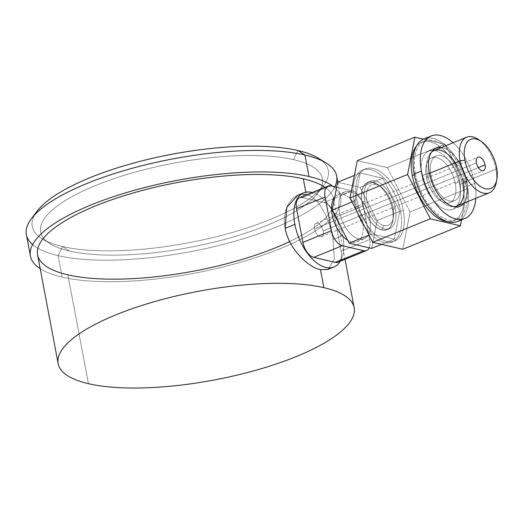 <?xml version="1.0" encoding="UTF-8"?>
<svg xmlns="http://www.w3.org/2000/svg" width="523" height="523" viewBox="0 0 523 523"><rect width="100%" height="100%" fill="white"/><g stroke="black" fill="none" stroke-linecap="round" stroke-linejoin="round"><path stroke-width="0.39" stroke-dasharray="2.62 1.96" d="M342.885 194.497A25.366 13.605 -112.2 0 1 361.498 217.457A25.366 13.605 -112.2 0 1 356.961 241.77A25.366 13.605 -112.2 0 1 351.874 242.064L359.131 239.109A25.366 13.605 67.8 0 0 364.217 238.808A25.366 13.605 67.8 0 0 368.754 214.495A25.366 13.605 67.8 0 0 350.142 191.536L342.885 194.497A25.366 13.605 67.8 0 0 334.746 197.066A25.366 13.605 -112.2 0 1 337.799 194.791A25.366 13.605 -112.2 0 1 342.885 194.497L350.142 191.536A25.366 13.605 67.8 0 0 345.062 191.836A25.366 13.605 67.8 0 0 340.519 216.143A25.366 13.605 67.8 0 0 359.131 239.109L351.874 242.064A25.366 13.605 67.8 0 0 362.557 221.798A25.366 13.605 67.8 0 0 342.885 194.497L350.142 191.536A25.366 13.605 67.8 0 0 339.466 211.802A25.366 13.605 67.8 0 0 359.131 239.109A25.366 13.605 67.8 0 0 369.813 218.843A25.366 13.605 67.8 0 0 350.142 191.536M336.681 187.182L352.489 190.843L323.927 202.493L302.399 197.498L323.927 202.493A13.931 7.472 -112.2 0 1 334.733 217.483L363.289 205.84A13.931 7.472 67.8 0 0 352.489 190.843L336.681 187.182L352.489 190.843A13.931 7.472 -112.2 0 1 363.289 205.84L369.669 239.58A13.931 7.472 -112.2 0 1 369.173 247.837A13.931 7.472 67.8 0 0 369.669 239.58L341.107 251.23A13.931 7.472 -112.2 0 1 340.146 260.362A13.931 7.472 67.8 0 0 341.107 251.23L334.733 217.483L341.107 251.23A13.931 7.472 -112.2 0 1 338.035 262.2M347.664 240.266A25.366 13.605 67.8 0 0 351.874 242.064A25.366 13.605 -112.2 0 1 347.664 240.266A25.366 13.605 67.8 0 0 351.874 242.064A25.366 13.605 67.8 0 0 360.386 214.175A25.366 13.605 67.8 0 0 334.746 197.066M337.655 182.239L360.105 187.443L377.09 220.529L371.624 248.405L377.09 220.529L360.105 187.443L337.655 182.239L360.105 187.443L382.79 178.193L399.775 211.279L394.303 239.155L371.853 233.951L354.869 200.865L352.038 202.022L354.869 200.865L360.334 172.989L382.79 178.193L360.105 187.443L377.09 220.529L399.775 211.279L377.09 220.529L371.624 248.405M369.022 235.102L371.853 233.951L354.869 200.865L360.334 172.989L354.398 175.414L360.334 172.989L382.79 178.193L399.775 211.279L394.303 239.155L381.568 244.346L394.303 239.155L371.853 233.951L369.022 235.102L371.853 233.951L354.869 200.865L360.334 172.989L382.79 178.193L399.775 211.279L394.303 239.155L371.853 233.951M364.42 226.132A38.892 20.861 67.8 0 0 391.989 242.09A38.892 20.861 67.8 0 0 400.585 211.462A38.892 20.861 67.8 0 0 370.428 169.609A38.892 20.861 67.8 0 0 354.051 200.682A38.892 20.861 67.8 0 0 357.471 212.6A38.892 20.861 -112.2 0 1 354.051 200.682A38.892 20.861 -112.2 0 1 362.635 170.06A38.892 20.861 -112.2 0 1 400.585 211.462L403.305 210.357A38.892 20.861 67.8 0 0 365.355 168.949A38.892 20.861 67.8 0 0 356.778 199.57L354.051 200.682L356.778 199.57A38.892 20.861 -112.2 0 1 373.154 168.498A38.892 20.861 -112.2 0 1 403.305 210.357A38.892 20.861 -112.2 0 1 386.928 241.43A38.892 20.861 -112.2 0 1 356.778 199.57A38.892 20.861 67.8 0 0 394.728 240.972A38.892 20.861 67.8 0 0 403.305 210.357L400.585 211.462A38.892 20.861 -112.2 0 1 392.008 242.084A38.892 20.861 -112.2 0 1 364.42 226.132A38.892 20.861 67.8 0 0 391.989 242.09A38.892 20.861 67.8 0 0 400.585 211.462A38.892 20.861 67.8 0 0 366.76 169.217A38.892 20.861 67.8 0 0 357.471 212.6M402.788 249.268L410.117 211.933L467.725 188.437L444.975 144.132L467.725 188.437L461.567 219.837L467.725 188.437L410.117 211.933L402.788 249.268L410.117 211.933L387.366 167.628L357.294 160.659L387.366 167.628L444.975 144.132L423.453 139.144L444.975 144.132L387.366 167.628L357.294 160.659M364.76 201.42A25.542 13.696 67.8 0 0 384.568 228.911A25.542 13.696 67.8 0 0 395.323 208.5A25.542 13.696 67.8 0 0 375.514 181.017A25.542 13.696 67.8 0 0 364.76 201.42A25.542 13.696 67.8 0 0 389.687 228.61A25.542 13.696 67.8 0 0 395.323 208.5L392.596 209.612A25.542 13.696 -112.2 0 1 381.842 230.022A25.542 13.696 -112.2 0 1 362.04 202.532A25.542 13.696 -112.2 0 1 372.794 182.122A25.542 13.696 -112.2 0 1 392.596 209.612A25.542 13.696 -112.2 0 1 386.968 229.721A25.542 13.696 -112.2 0 1 362.04 202.532L364.76 201.42L362.04 202.532A25.542 13.696 -112.2 0 1 367.676 182.422A25.542 13.696 -112.2 0 1 392.596 209.612L395.323 208.5A25.542 13.696 67.8 0 0 370.395 181.311A25.542 13.696 67.8 0 0 364.76 201.42A25.542 13.696 67.8 0 0 391.596 227.472A25.542 13.696 67.8 0 0 383.764 185.992A25.542 13.696 67.8 0 0 364.76 201.42L362.04 202.532A25.542 13.696 67.8 0 0 388.877 228.584A25.542 13.696 67.8 0 0 381.038 187.103A25.542 13.696 67.8 0 0 362.04 202.532M376.161 184.442A21.881 11.735 -112.2 0 1 393.133 207.997A21.881 11.735 -112.2 0 1 383.921 225.478A21.881 11.735 -112.2 0 1 366.95 201.93A21.881 11.735 -112.2 0 1 376.161 184.442L372.827 182.285A25.366 13.605 -112.2 0 1 377.933 184.671A25.366 13.605 -112.2 0 1 392.721 220.941A25.366 13.605 -112.2 0 1 381.816 229.859L383.921 225.478A21.881 11.735 67.8 0 0 393.329 217.79A21.881 11.735 67.8 0 0 380.567 186.502A21.881 11.735 67.8 0 0 376.161 184.442A21.881 11.735 67.8 0 0 366.95 201.93A21.881 11.735 67.8 0 0 383.921 225.478L381.816 229.859A25.366 13.605 -112.2 0 1 362.145 202.551A25.366 13.605 -112.2 0 1 372.827 182.285L376.161 184.442L372.827 182.285A25.366 13.605 67.8 0 0 362.145 202.551A25.366 13.605 67.8 0 0 381.816 229.859A25.366 13.605 67.8 0 0 392.492 209.592A25.366 13.605 67.8 0 0 372.827 182.285M416.458 146.139A42.37 22.724 -112.2 0 1 421.649 142.236A42.37 22.724 -112.2 0 1 462.999 187.339L466.176 186.044A42.37 22.724 67.8 0 0 424.826 140.942A42.37 22.724 67.8 0 0 415.478 174.296A42.37 22.724 -112.2 0 1 433.319 140.445A42.37 22.724 -112.2 0 1 466.176 186.044A42.37 22.724 -112.2 0 1 448.335 219.895A42.37 22.724 -112.2 0 1 415.478 174.296L414.321 174.767L415.478 174.296A42.37 22.724 67.8 0 0 456.827 219.405A42.37 22.724 67.8 0 0 466.176 186.044L462.999 187.339A42.37 22.724 -112.2 0 1 447.211 221.543A42.37 22.724 67.8 0 0 458.691 172.884A42.37 22.724 67.8 0 0 416.458 146.139A42.37 22.724 -112.2 0 1 442.288 148.571A42.37 22.724 -112.2 0 1 462.999 187.339A42.37 22.724 -112.2 0 1 453.65 220.699A42.37 22.724 -112.2 0 1 447.211 221.543M423.996 138.909A44.56 23.901 -112.2 0 1 467.484 186.351A44.56 23.901 67.8 0 1 461.057 219.399A44.56 23.901 67.8 0 0 467.484 186.351A44.56 23.901 67.8 0 0 427.853 137.987A44.56 23.901 67.8 0 1 467.484 186.351L474.74 183.39A44.56 23.901 67.8 0 0 453.114 142.753A44.56 23.901 67.8 0 1 474.74 183.39L467.484 186.351A44.56 23.901 -112.2 0 1 457.658 221.432M467.484 186.351L474.74 183.39A44.56 23.901 67.8 0 1 475.78 198.322A44.56 23.901 67.8 0 0 474.74 183.39A44.56 23.901 67.8 0 0 453.114 142.753M441.425 147.525A31.445 16.867 -112.2 0 1 466.895 181.573A31.445 16.867 -112.2 0 1 464.084 203.087A31.445 16.867 67.8 0 0 466.895 181.573L459.639 184.534A31.445 16.867 -112.2 0 1 456.827 206.049A31.445 16.867 67.8 0 0 459.639 184.534A31.445 16.867 67.8 0 0 434.168 150.48A31.445 16.867 -112.2 0 1 459.639 184.534L466.895 181.573A31.445 16.867 67.8 0 0 441.425 147.525A31.445 16.867 -112.2 0 1 466.895 181.573A31.445 16.867 -112.2 0 1 464.084 203.087M456.004 207.01A31.445 16.867 -112.2 0 1 452.702 209.285A31.445 16.867 -112.2 0 1 422.015 175.813L429.272 172.851L422.015 175.813A31.445 16.867 67.8 0 0 436.947 204.186A31.445 16.867 67.8 0 0 456.004 207.01A31.445 16.867 67.8 0 1 436.947 204.186A31.445 16.867 67.8 0 1 422.015 175.813A31.445 16.867 -112.2 0 1 428.952 151.055A31.445 16.867 -112.2 0 1 432.907 150.369A31.445 16.867 67.8 0 0 422.015 175.813L429.272 172.851M455.304 183.527A24.202 12.983 -112.2 0 1 445.112 202.865A24.202 12.983 -112.2 0 1 426.35 176.813A24.202 12.983 -112.2 0 1 436.542 157.482A24.202 12.983 -112.2 0 1 455.304 183.527A24.202 12.983 -112.2 0 1 449.963 202.578A24.202 12.983 -112.2 0 1 426.35 176.813L430.887 174.963A24.202 12.983 67.8 0 0 454.5 200.727A24.202 12.983 67.8 0 0 459.841 181.677L455.304 183.527L459.841 181.677A24.202 12.983 67.8 0 0 436.221 155.913A24.202 12.983 67.8 0 0 430.887 174.963L426.35 176.813A24.202 12.983 -112.2 0 1 431.684 157.763A24.202 12.983 -112.2 0 1 455.304 183.527L459.841 181.677A24.202 12.983 -112.2 0 1 449.649 201.015A24.202 12.983 -112.2 0 1 430.887 174.963A24.202 12.983 -112.2 0 1 441.072 155.632A24.202 12.983 -112.2 0 1 459.841 181.677M431.567 152.056A30.007 16.095 67.8 0 0 427.415 174.159A30.007 16.095 67.8 0 0 453.866 206.742A30.007 16.095 -112.2 0 1 427.415 174.159L429.37 173.361L427.415 174.159A30.007 16.095 -112.2 0 1 431.567 152.056A30.007 16.095 67.8 0 0 427.415 174.159A30.007 16.095 67.8 0 0 453.866 206.742M434.031 150.539A30.007 16.095 -112.2 0 1 463.313 182.481L495.974 169.164A30.007 16.095 67.8 0 0 480.101 140.694A30.007 16.095 67.8 0 1 496.51 180.919A30.007 16.095 67.8 0 0 495.974 169.164L463.313 182.481A30.007 16.095 67.8 0 0 455.285 162.79M478.748 139.687A30.007 16.095 -112.2 0 1 495.974 169.164L463.313 182.481A30.007 16.095 -112.2 0 1 456.697 206.108M496.615 167.569L495.974 169.164A30.007 16.095 -112.2 0 1 496.242 182.592M478.349 167.648L323.162 230.937A7.257 3.89 -112.2 0 1 321.56 236.651A7.257 3.89 -112.2 0 1 314.48 228.924L476.407 162.882L314.48 228.924A7.257 3.89 -112.2 0 1 316.082 223.21A7.257 3.89 -112.2 0 1 323.162 230.937L478.349 167.648L323.162 230.937A7.257 3.89 67.8 0 0 317.533 223.125A7.257 3.89 67.8 0 0 314.48 228.924A7.257 3.89 67.8 0 0 320.109 236.736A7.257 3.89 67.8 0 0 323.162 230.937M340.296 261.271A40.049 21.482 67.8 0 0 342.781 235.487A40.049 21.482 -112.2 0 1 340.296 261.271A40.049 21.482 67.8 0 0 342.781 235.487A40.049 21.482 67.8 0 0 312.251 192.51A40.049 21.482 -112.2 0 1 342.781 235.487L333.099 239.429L334.269 259.245L327.98 269.45M342.781 235.487L333.099 239.429L334.282 259.166L328.084 269.404L334.282 259.166L333.099 239.429C329.49 219.385 319.187 197.073 306.282 194.595L305.831 192.203L306.282 194.595C319.187 197.073 329.49 219.385 333.099 239.429L342.781 235.487A40.049 21.482 67.8 0 0 312.251 192.51M88.439 383.686L67.866 274.83A150.631 45.043 169.3 0 0 256.721 254.773A150.631 45.043 169.3 0 0 324.96 187.326A150.631 45.043 -10.7 0 1 333.596 198.858A150.631 45.043 -10.7 0 1 237.096 260.905A150.631 45.043 -10.7 0 1 67.866 274.83L88.439 383.686L67.866 274.83A150.631 45.043 -10.7 0 1 37.571 254.786M297.724 195.275L306.282 194.595C293.481 191.117 280.969 208.161 285.179 228.322C280.969 208.161 293.481 191.117 306.282 194.595C319.187 197.073 329.49 219.385 333.099 239.429M332.909 186.306A157.887 47.214 -10.7 0 1 258.493 256.682A157.887 47.214 -10.7 0 1 62.198 277.144A157.887 47.214 -10.7 0 1 40.199 268.691A157.887 47.214 169.3 0 0 62.198 277.144A157.887 47.214 169.3 0 0 239.58 262.546A157.887 47.214 169.3 0 0 340.721 197.504A157.887 47.214 169.3 0 0 332.909 186.306A157.887 47.214 -10.7 0 1 237.717 263.076A157.887 47.214 -10.7 0 1 40.199 268.691M336.662 176.009A157.887 47.214 -10.7 0 1 235.52 241.044A157.887 47.214 -10.7 0 1 58.138 255.642L62.198 277.144L58.138 255.642A157.887 47.214 -10.7 0 1 26.385 234.637M318.167 158.09A150.631 45.043 -10.7 0 1 253.158 225.864A150.631 45.043 -10.7 0 1 62.518 246.529L58.138 255.642A157.887 47.214 169.3 0 0 219.314 245.372A157.887 47.214 169.3 0 0 334.87 186.757A157.887 47.214 -10.7 0 1 191.483 251.491A157.887 47.214 -10.7 0 1 32.635 244.587A157.887 47.214 169.3 0 0 58.138 255.642L62.518 246.529A150.631 45.043 -10.7 0 1 37.061 211.207M293.566 159.626A143.374 42.873 -10.7 0 1 199.779 245.392A143.374 42.873 -10.7 0 1 51.221 210.952A143.374 42.873 -10.7 0 1 293.566 159.626L297.953 150.513L293.566 159.626A143.374 42.873 169.3 0 0 112.112 179.297A143.374 42.873 169.3 0 0 50.234 243.803A143.374 42.873 169.3 0 0 69.474 251.02A143.374 42.873 169.3 0 0 208.932 243.352A143.374 42.873 169.3 0 0 317.801 193.249A143.374 42.873 169.3 0 0 293.566 159.626A143.374 42.873 -10.7 0 1 267.292 225.204A143.374 42.873 -10.7 0 1 69.474 251.02L62.518 246.529L69.474 251.02A143.374 42.873 -10.7 0 1 95.748 185.443A143.374 42.873 -10.7 0 1 293.566 159.626L297.953 150.513M321.73 160.594A150.631 45.043 -10.7 0 1 323.41 185.835A150.631 45.043 -10.7 0 1 209.037 238.475A150.631 45.043 -10.7 0 1 62.518 246.529A150.631 45.043 -10.7 0 1 42.304 238.946A150.631 45.043 -10.7 0 1 34.662 214.835A150.631 45.043 169.3 0 0 188.6 242.783A150.631 45.043 169.3 0 0 321.73 160.594M299.607 197.661A13.931 7.472 -112.2 0 1 302.399 197.498L330.961 185.855L302.399 197.498L323.927 202.493A13.931 7.472 -112.2 0 1 334.733 217.483L363.289 205.84L369.669 239.58L341.107 251.23L369.669 239.58L363.289 205.84A13.931 7.472 67.8 0 0 352.489 190.843L323.927 202.493L352.489 190.843M387.366 167.628L410.117 211.933L387.366 167.628L444.975 144.132L423.453 139.144M359.131 239.109A25.366 13.605 67.8 0 0 365.531 206.474A25.366 13.605 67.8 0 0 339.25 200.381A25.366 13.605 67.8 0 0 359.131 239.109L351.874 242.064M400.585 211.462L403.305 210.357A38.892 20.861 67.8 0 0 362.439 170.688A38.892 20.861 67.8 0 0 374.376 233.846A38.892 20.861 67.8 0 0 403.305 210.357M475.78 198.322A44.56 23.901 67.8 0 0 474.74 183.39M459.639 184.534L466.895 181.573M426.35 176.813A24.202 12.983 67.8 0 0 451.78 201.499A24.202 12.983 67.8 0 0 444.354 162.195A24.202 12.983 67.8 0 0 426.35 176.813L430.887 174.963A24.202 12.983 67.8 0 0 456.318 199.649A24.202 12.983 67.8 0 0 448.891 160.345A24.202 12.983 67.8 0 0 430.887 174.963M456.827 206.049A31.445 16.867 67.8 0 0 456.442 173.799A31.445 16.867 67.8 0 0 434.168 150.48M432.907 150.369A31.445 16.867 67.8 0 0 422.015 175.813M462.561 179.141A30.007 16.095 67.8 0 0 457.082 165.706M429.37 173.361L427.415 174.159M314.48 228.924A7.257 3.89 -112.2 0 1 319.88 224.544A7.257 3.89 -112.2 0 1 322.103 236.324A7.257 3.89 -112.2 0 1 314.48 228.924L476.407 162.882M324.96 187.326A150.631 45.043 -10.7 0 1 289.683 241.554M305.831 192.203L306.282 194.595M69.474 251.02L62.518 246.529L58.138 255.642L62.198 277.144M341.107 251.23L334.733 217.483L363.289 205.84M302.399 197.498L330.961 185.855M415.478 174.296A42.37 22.724 67.8 0 0 459.998 217.516A42.37 22.724 67.8 0 0 447.002 148.702A42.37 22.724 67.8 0 0 415.478 174.296L414.321 174.767M466.176 186.044L462.999 187.339M410.117 211.933L467.725 188.437L444.975 144.132M461.567 219.837L467.725 188.437M383.921 225.478A21.881 11.735 67.8 0 0 389.439 197.328A21.881 11.735 67.8 0 0 366.767 192.072A21.881 11.735 67.8 0 0 383.921 225.478L381.816 229.859A25.366 13.605 67.8 0 0 388.216 197.223A25.366 13.605 67.8 0 0 361.929 191.13A25.366 13.605 67.8 0 0 381.816 229.859M392.596 209.612L395.323 208.5M354.051 200.682L356.778 199.57M354.869 200.865L352.038 202.022M360.334 172.989L354.398 175.414M382.79 178.193L360.105 187.443M399.775 211.279L377.09 220.529M394.303 239.155L381.568 244.346M334.733 217.483A13.931 7.472 67.8 0 0 323.927 202.493M369.173 247.837A13.931 7.472 67.8 0 0 369.669 239.58M356.961 241.77L364.217 238.808M337.799 194.791L345.062 191.836M365.355 168.949L362.635 170.06M456.827 219.405L453.65 220.699M452.702 209.285L459.959 206.33M454.5 200.727L449.963 202.578M431.684 157.763L436.221 155.913M321.56 236.651L483.487 170.609M316.082 223.21L478.002 157.175M333.596 198.858L345.023 259.349M337.825 182.167L340.721 197.504M323.41 185.835L317.801 193.249M50.234 243.803L42.304 238.946M428.952 151.055L436.208 148.094M424.826 140.942L421.649 142.236M393.329 217.79L392.721 220.941M380.567 186.502L377.933 184.671M389.687 228.61L386.968 229.721M370.395 181.311L367.676 182.422M394.728 240.972L392.008 242.084"/><path stroke-width="0.78" d="M366.597 250.55L338.035 262.2A13.931 7.472 -112.2 0 1 335.243 262.363A13.931 7.472 67.8 0 0 340.146 260.362A13.931 7.472 -112.2 0 1 335.243 262.363L363.799 250.713A13.931 7.472 67.8 0 0 366.597 250.55A13.931 7.472 67.8 0 0 369.173 247.837A13.931 7.472 -112.2 0 1 363.799 250.713L342.271 245.718A13.931 7.472 -112.2 0 1 331.471 230.728L325.097 196.981A13.931 7.472 -112.2 0 1 330.961 185.855L336.681 187.182L330.961 185.855A13.931 7.472 67.8 0 0 328.169 186.018A13.931 7.472 67.8 0 0 325.097 196.981L296.534 208.631A13.931 7.472 -112.2 0 1 302.399 197.498A13.931 7.472 67.8 0 0 296.534 208.631L302.909 242.378L296.534 208.631A13.931 7.472 -112.2 0 1 299.607 197.661L328.169 186.018M334.746 197.066A25.366 13.605 67.8 0 0 333.282 219.163A25.366 13.605 67.8 0 0 347.664 240.266A25.366 13.605 -112.2 0 1 333.282 219.163A25.366 13.605 -112.2 0 1 334.746 197.066A25.366 13.605 67.8 0 0 333.282 219.163A25.366 13.605 67.8 0 0 347.664 240.266M381.568 244.346L371.624 248.405L381.568 244.346L371.624 248.405L349.168 243.202L332.183 210.115L337.655 182.239L332.183 210.115L349.168 243.202L369.022 235.102L349.168 243.202L371.624 248.405L349.168 243.202L332.183 210.115L352.038 202.022L332.183 210.115L337.655 182.239L354.398 175.414M357.471 212.6A38.892 20.861 67.8 0 0 364.42 226.132A38.892 20.861 -112.2 0 1 357.471 212.6A38.892 20.861 67.8 0 0 364.42 226.132M423.453 139.144L414.902 137.163L407.58 174.492L349.972 197.988L357.294 160.659L414.902 137.163L423.453 139.144L414.902 137.163L357.294 160.659L349.972 197.988L407.58 174.492L414.902 137.163L357.294 160.659L349.972 197.988L372.716 242.299L402.788 249.268L460.403 225.773L461.567 219.837L460.403 225.773L402.788 249.268L460.403 225.773L430.331 218.804L460.403 225.773L461.567 219.837M414.902 137.163L407.58 174.492L430.331 218.804L372.716 242.299L402.788 249.268L372.716 242.299L430.331 218.804L407.58 174.492L430.331 218.804L460.403 225.773M447.211 221.543A42.37 22.724 -112.2 0 1 412.307 175.591A42.37 22.724 67.8 0 0 447.211 221.543A42.37 22.724 -112.2 0 1 412.307 175.591A42.37 22.724 -112.2 0 1 416.458 146.139A42.37 22.724 67.8 0 0 412.307 175.591L414.321 174.767L412.307 175.591A42.37 22.724 -112.2 0 1 416.458 146.139M427.853 137.987A44.56 23.901 67.8 0 0 414.17 173.989A44.56 23.901 67.8 0 0 434.378 213.312A44.56 23.901 67.8 0 0 461.057 219.399A44.56 23.901 67.8 0 1 418.694 189.195A44.56 23.901 67.8 0 1 427.853 137.987M464.914 218.477L457.658 221.432A44.56 23.901 -112.2 0 1 414.17 173.989A44.56 23.901 -112.2 0 1 423.996 138.909L431.253 135.947A44.56 23.901 67.8 0 0 421.427 171.034L414.17 173.989L421.427 171.034A44.56 23.901 67.8 0 0 464.914 218.477A44.56 23.901 67.8 0 0 475.78 198.322A44.56 23.901 67.8 0 1 450.852 217.097A44.56 23.901 67.8 0 1 421.427 171.034A44.56 23.901 67.8 0 1 453.114 142.753A44.56 23.901 67.8 0 0 431.253 135.947M464.084 203.087A31.445 16.867 -112.2 0 1 444.87 201.819A31.445 16.867 -112.2 0 1 429.272 172.851A31.445 16.867 -112.2 0 1 441.425 147.525A31.445 16.867 67.8 0 0 436.208 148.094A31.445 16.867 67.8 0 0 429.272 172.851A31.445 16.867 67.8 0 0 459.959 206.33A31.445 16.867 67.8 0 0 464.084 203.087A31.445 16.867 -112.2 0 1 432.469 183.58A31.445 16.867 -112.2 0 1 441.425 147.525M456.827 206.049A31.445 16.867 -112.2 0 1 456.004 207.01A31.445 16.867 67.8 0 0 456.827 206.049A31.445 16.867 67.8 0 1 456.004 207.01M434.168 150.48A31.445 16.867 67.8 0 0 432.907 150.369A31.445 16.867 -112.2 0 1 434.168 150.48A31.445 16.867 67.8 0 0 432.907 150.369M496.85 179.441L496.242 182.592A30.007 16.095 -112.2 0 1 478.545 191.117A30.007 16.095 -112.2 0 1 460.077 160.842L464.882 160.215A26.523 14.226 67.8 0 0 481.206 186.979A26.523 14.226 67.8 0 0 496.85 179.441A26.523 14.226 67.8 0 0 496.615 167.569A26.523 14.226 67.8 0 0 476.048 139.02A26.523 14.226 67.8 0 0 464.882 160.215A26.523 14.226 67.8 0 0 485.442 188.757A26.523 14.226 67.8 0 0 496.615 167.569A26.523 14.226 67.8 0 0 481.382 141.517A26.523 14.226 67.8 0 0 464.882 160.215L460.077 160.842A30.007 16.095 67.8 0 1 480.101 140.694A30.007 16.095 67.8 0 0 466.693 137.216A30.007 16.095 67.8 0 0 460.077 160.842L429.37 173.361L460.077 160.842A30.007 16.095 67.8 0 0 489.358 192.784L456.697 206.108A30.007 16.095 -112.2 0 1 453.866 206.742A30.007 16.095 67.8 0 0 463.313 182.481M455.285 162.79A30.007 16.095 67.8 0 0 431.567 152.056A30.007 16.095 -112.2 0 1 434.031 150.539L466.693 137.216M489.358 192.784A30.007 16.095 67.8 0 0 496.51 180.919A30.007 16.095 67.8 0 1 479.225 191.51A30.007 16.095 67.8 0 1 460.077 160.842A30.007 16.095 -112.2 0 1 478.748 139.687L481.382 141.517M485.089 164.895A7.257 3.89 -112.2 0 1 482.029 170.694A7.257 3.89 -112.2 0 1 476.407 162.882A7.257 3.89 -112.2 0 1 479.46 157.09A7.257 3.89 -112.2 0 1 485.089 164.895L478.349 167.648L485.089 164.895A7.257 3.89 67.8 0 0 478.002 157.175A7.257 3.89 67.8 0 0 476.407 162.882A7.257 3.89 67.8 0 0 483.487 170.609A7.257 3.89 67.8 0 0 485.089 164.895A7.257 3.89 -112.2 0 1 479.689 169.282A7.257 3.89 -112.2 0 1 477.46 157.495A7.257 3.89 -112.2 0 1 485.089 164.895L478.349 167.648M333.942 267.018L327.98 269.45L320.475 269.705C307.844 267.109 288.591 248.451 285.179 228.322L294.861 224.374A40.049 21.482 67.8 0 0 315.722 262.115A40.049 21.482 67.8 0 0 340.296 261.271A40.049 21.482 -112.2 0 1 298.927 238.043A40.049 21.482 -112.2 0 1 312.251 192.51A40.049 21.482 67.8 0 0 294.861 224.374A40.049 21.482 67.8 0 0 333.942 267.018A40.049 21.482 67.8 0 0 340.296 261.271M363.799 250.713L335.243 262.363L313.708 257.368A13.931 7.472 -112.2 0 1 302.909 242.378L331.471 230.728A13.931 7.472 67.8 0 0 342.271 245.718L313.708 257.368L335.243 262.363L363.799 250.713L342.271 245.718L313.708 257.368A13.931 7.472 -112.2 0 1 302.909 242.378L331.471 230.728L325.097 196.981L296.534 208.631L325.097 196.981L331.471 230.728A13.931 7.472 67.8 0 0 342.271 245.718L363.799 250.713A13.931 7.472 67.8 0 0 369.173 247.837M305.831 192.203L303.301 178.814A150.631 45.043 -10.7 0 1 324.96 187.326A150.631 45.043 169.3 0 0 303.301 178.814L305.831 192.203L303.301 178.814A150.631 45.043 169.3 0 0 95.474 205.931A150.631 45.043 169.3 0 0 67.866 274.83M88.439 383.686A150.631 45.043 169.3 0 0 257.662 369.754A150.631 45.043 169.3 0 0 354.163 307.707A150.631 45.043 169.3 0 0 323.868 287.663L320.475 269.705L328.084 269.404L320.475 269.705L323.868 287.663A150.631 45.043 169.3 0 0 154.638 301.594A150.631 45.043 169.3 0 0 58.145 363.642A150.631 45.043 169.3 0 0 88.439 383.686A150.631 45.043 -10.7 0 1 116.041 314.787A150.631 45.043 -10.7 0 1 323.868 287.663A150.631 45.043 -10.7 0 1 296.26 356.562A150.631 45.043 -10.7 0 1 88.439 383.686M312.251 192.51A40.049 21.482 67.8 0 0 303.693 192.843A40.049 21.482 67.8 0 0 294.861 224.374L285.179 228.322L286.787 207.376L297.724 195.275L303.693 192.843M294.861 224.374L285.179 228.322C288.591 248.451 307.844 267.109 320.475 269.705L323.868 287.663A150.631 45.043 169.3 0 0 69.258 341.591A150.631 45.043 169.3 0 0 225.335 377.769A150.631 45.043 169.3 0 0 323.868 287.663M58.145 363.642L37.571 254.786A150.631 45.043 -10.7 0 1 134.071 192.739A150.631 45.043 -10.7 0 1 303.301 178.814A150.631 45.043 -10.7 0 1 324.96 187.326M30.445 256.133L26.385 234.637A157.887 47.214 -10.7 0 1 127.527 169.602A157.887 47.214 -10.7 0 1 304.909 155.004L308.969 176.499A157.887 47.214 169.3 0 0 131.587 191.098A157.887 47.214 169.3 0 0 30.445 256.133A157.887 47.214 169.3 0 0 40.199 268.691A157.887 47.214 -10.7 0 1 110.124 197.825A157.887 47.214 -10.7 0 1 308.969 176.499A157.887 47.214 -10.7 0 1 332.909 186.306A157.887 47.214 169.3 0 0 308.969 176.499L304.909 155.004A157.887 47.214 -10.7 0 1 336.662 176.009L337.825 182.167M31.452 218.621L37.061 211.207A150.631 45.043 -10.7 0 1 151.435 158.561A150.631 45.043 -10.7 0 1 297.953 150.513L304.909 155.004A157.887 47.214 169.3 0 0 151.337 163.444A157.887 47.214 169.3 0 0 31.452 218.621A157.887 47.214 169.3 0 0 32.635 244.587A157.887 47.214 -10.7 0 1 110.896 174.702A157.887 47.214 -10.7 0 1 304.909 155.004L297.953 150.513A150.631 45.043 -10.7 0 1 318.167 158.09L326.097 162.947A157.887 47.214 169.3 0 0 304.909 155.004L308.969 176.499A157.887 47.214 -10.7 0 1 332.909 186.306M297.953 150.513A150.631 45.043 -10.7 0 1 321.73 160.594A150.631 45.043 169.3 0 0 297.953 150.513A150.631 45.043 169.3 0 0 146.205 159.809A150.631 45.043 169.3 0 0 34.662 214.835A150.631 45.043 -10.7 0 1 146.205 159.809A150.631 45.043 -10.7 0 1 297.953 150.513L304.909 155.004A157.887 47.214 -10.7 0 1 334.87 186.757A157.887 47.214 169.3 0 0 326.097 162.947M372.716 242.299L349.972 197.988L372.716 242.299L430.331 218.804M325.097 196.981A13.931 7.472 67.8 0 1 330.961 185.855L336.681 187.182M369.022 235.102L349.168 243.202M414.17 173.989L421.427 171.034M453.114 142.753A44.56 23.901 67.8 0 0 420.597 153.867A44.56 23.901 67.8 0 0 444.766 213.123A44.56 23.901 67.8 0 0 475.78 198.322M453.866 206.742A30.007 16.095 67.8 0 0 462.561 179.141M457.082 165.706A30.007 16.095 67.8 0 0 431.567 152.056M464.882 160.215A26.523 14.226 67.8 0 0 492.751 187.267A26.523 14.226 67.8 0 0 484.612 144.191A26.523 14.226 67.8 0 0 464.882 160.215L460.077 160.842L429.37 173.361M285.179 228.322C288.591 248.451 307.844 267.109 320.475 269.705M289.683 241.554A150.631 45.043 -10.7 0 1 75.789 276.406A150.631 45.043 -10.7 0 1 90.642 207.951A150.631 45.043 -10.7 0 1 303.301 178.814M40.199 268.691A157.887 47.214 -10.7 0 1 110.124 197.825A157.887 47.214 -10.7 0 1 308.969 176.499M335.243 262.363L313.708 257.368L342.271 245.718M296.534 208.631L302.909 242.378L331.471 230.728M414.321 174.767L412.307 175.591M349.972 197.988L407.58 174.492M352.038 202.022L332.183 210.115M302.909 242.378A13.931 7.472 67.8 0 0 313.708 257.368M345.023 259.349L354.163 307.707"/></g></svg>
